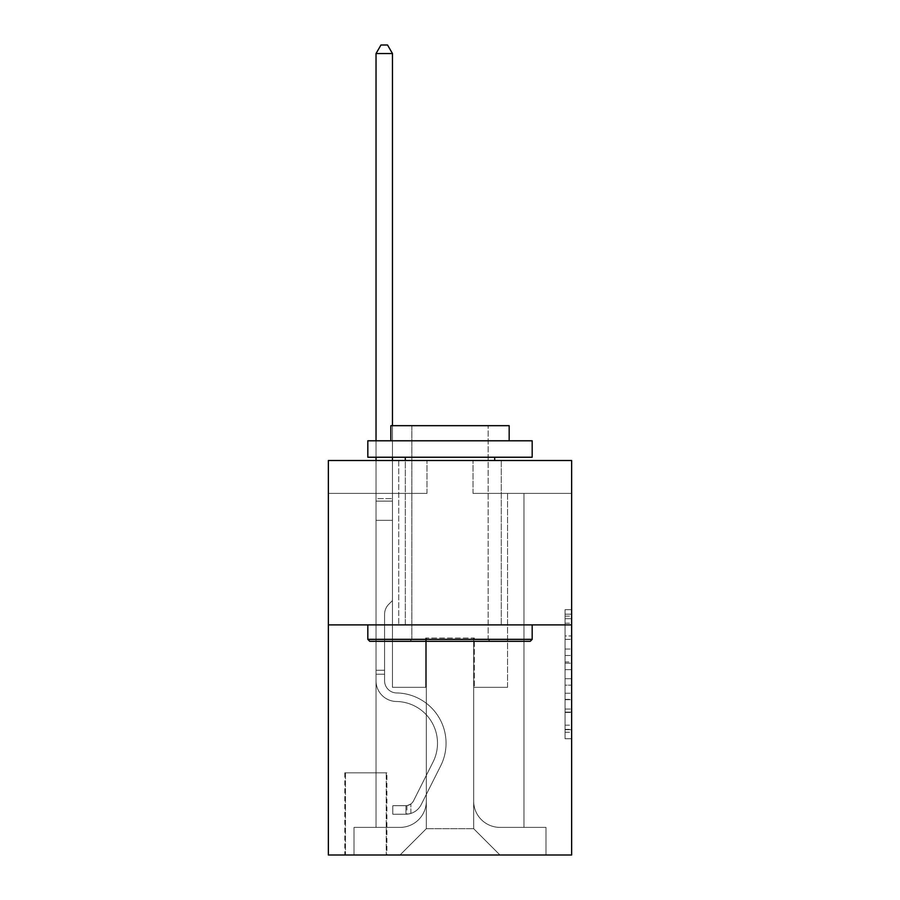 <?xml version="1.0" encoding="UTF-8"?>
<svg xmlns="http://www.w3.org/2000/svg" width="900" height="900" viewBox="0 0 900 900"><rect width="100%" height="100%" fill="white"/><g stroke="black" fill="none" stroke-linecap="round" stroke-linejoin="round"><path stroke-width="0.67" stroke-dasharray="4.5 3.38" d="M565.054 649.024L565.054 669.679L571.635 669.679L571.635 732.274L571.635 616.117L571.635 669.679L565.054 669.679L565.054 614.183L565.054 738.731L565.054 609.66L565.054 729.697L571.635 729.697L565.054 729.697L571.635 729.697L565.054 729.697L565.054 709.043L565.054 738.731L571.635 738.731L571.635 609.66L571.635 729.371L571.635 678.712L565.054 678.712L571.635 678.712L571.635 709.043L571.635 618.694L565.054 618.694L571.635 618.694L571.635 738.731L571.635 616.117L571.635 738.731L565.054 738.731L565.054 609.66L571.635 609.66L571.635 616.117L571.635 609.66L571.635 616.117L571.635 609.66L571.635 614.183L571.635 609.66L565.054 609.66L565.054 618.694L571.635 618.694L565.054 618.694L565.054 649.024L571.635 649.024M501.277 460.519L501.277 624.881L398.723 624.881L501.277 624.881L398.723 624.881L501.277 624.881L501.277 460.519L398.723 460.519L398.723 624.881L398.723 460.519L501.277 460.519M386.887 772.819L344.801 772.819L386.887 772.819L386.887 855L344.801 855L386.887 855M344.801 772.819L344.801 855M571.635 661.939L571.635 655.481L571.635 661.939L565.054 661.939L565.054 635.962L565.054 712.429L565.054 693.236L571.635 693.236L565.054 693.236L565.054 738.731L571.635 738.731L565.054 738.731L571.635 738.731L565.054 738.731L565.054 609.66L571.635 609.66L565.054 609.66L571.635 609.66L565.054 609.66L565.054 661.939L571.635 661.939M571.635 624.881L571.635 855L328.365 855L328.365 624.881L571.635 624.881L571.635 460.519L473.006 460.519L571.635 460.519L571.635 493.391L571.635 460.519L328.365 460.519L426.994 460.519L328.365 460.519L328.365 624.881L571.635 624.881L328.365 624.881M376.031 493.391L376.031 827.381L400.027 827.381A26.302 26.302 0 0 0 426.33 801.09L426.33 638.033L426.33 828.697L426.33 638.033L426.33 828.697L426.33 638.033L473.67 638.033L473.67 801.09A26.302 26.302 0 0 0 499.973 827.381L523.969 827.381L523.969 493.391L523.969 827.381L523.969 493.391L523.969 827.381L523.969 493.391L523.969 827.381L523.969 493.391L523.969 827.381L523.969 493.391L523.969 827.381L523.969 493.391L523.969 827.381L523.969 493.391L523.969 827.381L523.969 493.391L523.969 827.381L523.969 493.391L523.969 827.381L523.969 493.391L523.969 827.381L523.969 493.391L523.969 827.381L523.969 493.391L523.969 827.381L523.969 493.391L523.969 827.381L523.969 493.391L523.969 827.381L545.985 827.381L499.973 827.381L523.969 827.381L499.973 827.381L523.969 827.381L499.973 827.381L523.969 827.381L499.973 827.381L523.969 827.381L499.973 827.381L523.969 827.381L499.973 827.381L523.969 827.381L499.973 827.381L523.969 827.381L499.973 827.381L523.969 827.381L499.973 827.381L523.969 827.381L499.973 827.381L523.969 827.381L499.973 827.381L523.969 827.381L499.973 827.381L523.969 827.381L499.973 827.381L523.969 827.381L523.969 493.391L507.532 493.391L523.969 493.391L507.532 493.391L523.969 493.391L507.532 493.391L523.969 493.391L507.532 493.391L523.969 493.391L507.532 493.391L523.969 493.391L507.532 493.391L523.969 493.391L507.532 493.391L523.969 493.391L507.532 493.391L523.969 493.391L507.532 493.391L523.969 493.391L507.532 493.391L523.969 493.391L507.532 493.391L523.969 493.391L507.532 493.391L523.969 493.391L507.532 493.391L523.969 493.391L507.532 493.391L523.969 493.391L507.532 493.391L523.969 493.391L523.969 827.381L499.973 827.381A26.302 26.302 0 0 1 473.67 801.09A26.302 26.302 0 0 0 499.973 827.381A26.302 26.302 0 0 1 473.67 801.09A26.302 26.302 0 0 0 499.973 827.381A26.302 26.302 0 0 1 473.67 801.09A26.302 26.302 0 0 0 499.973 827.381A26.302 26.302 0 0 1 473.67 801.09A26.302 26.302 0 0 0 499.973 827.381A26.302 26.302 0 0 1 473.67 801.09A26.302 26.302 0 0 0 499.973 827.381A26.302 26.302 0 0 1 473.67 801.09A26.302 26.302 0 0 0 499.973 827.381A26.302 26.302 0 0 1 473.67 801.09A26.302 26.302 0 0 0 499.973 827.381A26.302 26.302 0 0 1 473.67 801.09A26.302 26.302 0 0 0 499.973 827.381A26.302 26.302 0 0 1 473.67 801.09A26.302 26.302 0 0 0 499.973 827.381A26.302 26.302 0 0 1 473.67 801.09A26.302 26.302 0 0 0 499.973 827.381A26.302 26.302 0 0 1 473.67 801.09A26.302 26.302 0 0 0 499.973 827.381A26.302 26.302 0 0 1 473.67 801.09A26.302 26.302 0 0 0 499.973 827.381A26.302 26.302 0 0 1 473.67 801.09A26.302 26.302 0 0 0 499.973 827.381A26.302 26.302 0 0 1 473.67 801.09L473.67 638.033L473.67 828.697L426.33 828.697L473.67 828.697L499.973 855L545.985 855L400.027 855L499.973 855L473.67 828.697L499.973 855L473.67 828.697L473.67 638.033L473.67 828.697L473.67 638.033L425.678 638.033L425.678 687.341L392.468 687.341L392.468 493.391L376.031 493.391L376.031 827.381L400.027 827.381A26.302 26.302 0 0 0 426.33 801.09L426.33 638.033L425.678 638.033L425.678 687.341L392.468 687.341L392.468 493.391L376.031 493.391L376.031 827.381L400.027 827.381L354.015 827.381L400.027 827.381L376.031 827.381L376.031 493.391L376.031 827.381L376.031 493.391L376.031 827.381L376.031 493.391L376.031 827.381L376.031 493.391L376.031 827.381L376.031 493.391L376.031 827.381L376.031 493.391L376.031 827.381L376.031 493.391L376.031 827.381L376.031 493.391L376.031 827.381L376.031 493.391L376.031 827.381L376.031 493.391L376.031 827.381L376.031 493.391L376.031 827.381L376.031 493.391L376.031 827.381L376.031 493.391L392.468 493.391L376.031 493.391L392.468 493.391L376.031 493.391L392.468 493.391L376.031 493.391L392.468 493.391L376.031 493.391L392.468 493.391L376.031 493.391L392.468 493.391L376.031 493.391L392.468 493.391L376.031 493.391L392.468 493.391L376.031 493.391L392.468 493.391L376.031 493.391L392.468 493.391L376.031 493.391L392.468 493.391L376.031 493.391L392.468 493.391L376.031 493.391L392.468 493.391L376.031 493.391L392.468 493.391L376.031 493.391L376.031 827.381L376.031 493.391M426.33 801.09L426.33 638.033L425.678 638.033L425.678 687.341L392.468 687.341L392.468 493.391L392.468 687.341L392.468 493.391L392.468 687.341L392.468 493.391L392.468 687.341L392.468 493.391L392.468 687.341L392.468 493.391L392.468 687.341L392.468 493.391L392.468 687.341L392.468 493.391L392.468 687.341L392.468 493.391L392.468 687.341L392.468 493.391L392.468 687.341L392.468 493.391L392.468 687.341L392.468 493.391L392.468 687.341L392.468 493.391L392.468 687.341L392.468 493.391L392.468 687.341L392.468 493.391L392.468 687.341L425.678 687.341L392.468 687.341L425.678 687.341L392.468 687.341L425.678 687.341L392.468 687.341L425.678 687.341L392.468 687.341L425.678 687.341L392.468 687.341L425.678 687.341L392.468 687.341L425.678 687.341L392.468 687.341L425.678 687.341L392.468 687.341L425.678 687.341L392.468 687.341L425.678 687.341L392.468 687.341L425.678 687.341L392.468 687.341L425.678 687.341L392.468 687.341L425.678 687.341L392.468 687.341L425.678 687.341L425.678 638.033L425.678 687.341L425.678 638.033L425.678 687.341L425.678 638.033L425.678 687.341L425.678 638.033L425.678 687.341L425.678 638.033L425.678 687.341L425.678 638.033L425.678 687.341L425.678 638.033L425.678 687.341L425.678 638.033L425.678 687.341L425.678 638.033L425.678 687.341L425.678 638.033L425.678 687.341L425.678 638.033L425.678 687.341L425.678 638.033L425.678 687.341L425.678 638.033L425.678 687.341L425.678 638.033L426.33 638.033L425.678 638.033L426.33 638.033L425.678 638.033L426.33 638.033L425.678 638.033L426.33 638.033L425.678 638.033L426.33 638.033L425.678 638.033L426.33 638.033L425.678 638.033L426.33 638.033L425.678 638.033L426.33 638.033L425.678 638.033L426.33 638.033L425.678 638.033L426.33 638.033L425.678 638.033L426.33 638.033L425.678 638.033L426.33 638.033L425.678 638.033L426.33 638.033L425.678 638.033L426.33 638.033L426.33 801.09A26.302 26.302 0 0 1 400.027 827.381A26.302 26.302 0 0 0 426.33 801.09A26.302 26.302 0 0 1 400.027 827.381A26.302 26.302 0 0 0 426.33 801.09A26.302 26.302 0 0 1 400.027 827.381A26.302 26.302 0 0 0 426.33 801.09A26.302 26.302 0 0 1 400.027 827.381A26.302 26.302 0 0 0 426.33 801.09A26.302 26.302 0 0 1 400.027 827.381A26.302 26.302 0 0 0 426.33 801.09A26.302 26.302 0 0 1 400.027 827.381A26.302 26.302 0 0 0 426.33 801.09A26.302 26.302 0 0 1 400.027 827.381A26.302 26.302 0 0 0 426.33 801.09A26.302 26.302 0 0 1 400.027 827.381A26.302 26.302 0 0 0 426.33 801.09A26.302 26.302 0 0 1 400.027 827.381A26.302 26.302 0 0 0 426.33 801.09A26.302 26.302 0 0 1 400.027 827.381A26.302 26.302 0 0 0 426.33 801.09A26.302 26.302 0 0 1 400.027 827.381A26.302 26.302 0 0 0 426.33 801.09A26.302 26.302 0 0 1 400.027 827.381A26.302 26.302 0 0 0 426.33 801.09A26.302 26.302 0 0 1 400.027 827.381A26.302 26.302 0 0 0 426.33 801.09M571.635 493.391L473.006 493.391L571.635 493.391M328.365 493.391L426.994 493.391L328.365 493.391L328.365 460.519L328.365 493.391M345.465 855L386.224 855L345.465 855L345.465 772.819L386.224 772.819L386.224 855L386.224 772.819L345.465 772.819L345.465 855M354.015 855L400.027 855L426.33 828.697L400.027 855L426.33 828.697L400.027 855L354.015 855L354.015 827.381L354.015 855M474.322 638.033L473.67 638.033L474.322 638.033L473.67 638.033L474.322 638.033L473.67 638.033L474.322 638.033L473.67 638.033L474.322 638.033L473.67 638.033L474.322 638.033L473.67 638.033L474.322 638.033L473.67 638.033L474.322 638.033L473.67 638.033L474.322 638.033L473.67 638.033L474.322 638.033L473.67 638.033L474.322 638.033L473.67 638.033L474.322 638.033L473.67 638.033L474.322 638.033L473.67 638.033L474.322 638.033L473.67 638.033L474.322 638.033L473.67 638.033L474.322 638.033L474.322 687.341L474.322 638.033M473.006 493.391L473.006 460.519L473.006 493.391M426.994 493.391L426.994 460.519L426.994 493.391M545.985 827.381L545.985 855L545.985 827.381M507.532 493.391L507.532 687.341L474.322 687.341L507.532 687.341L474.322 687.341L507.532 687.341L474.322 687.341L507.532 687.341L474.322 687.341L507.532 687.341L474.322 687.341L507.532 687.341L474.322 687.341L507.532 687.341L474.322 687.341L507.532 687.341L474.322 687.341L507.532 687.341L474.322 687.341L507.532 687.341L474.322 687.341L507.532 687.341L474.322 687.341L507.532 687.341L474.322 687.341L507.532 687.341L474.322 687.341L507.532 687.341L474.322 687.341L507.532 687.341L474.322 687.341L507.532 687.341L507.532 493.391M565.054 669.679L571.635 669.679L565.054 669.679M565.054 614.183L565.054 609.66L565.054 614.183L571.635 614.183L565.054 614.183M565.054 712.114L565.054 685.17L565.054 712.114L571.635 712.114L565.054 712.114M565.054 685.17L565.054 678.712L571.635 678.712L565.054 678.712L565.054 685.17L571.635 685.17L565.054 685.17M565.054 635.962L565.054 618.694L565.054 635.962L571.635 635.962L565.054 635.962M565.054 609.66L571.635 609.66L565.054 609.66L565.054 616.117L565.054 609.66L571.635 609.66M565.054 738.731L571.635 738.731L565.054 738.731L565.054 732.274L565.054 738.731M384.581 670.252L384.581 674.201L376.031 674.201L376.031 670.252L376.031 680.783L376.031 53.55L376.031 520.346L376.031 53.55L392.468 53.55L392.468 498.656L392.468 53.55L376.031 53.55L380.97 45L387.54 45L380.97 45L376.031 53.55L376.031 520.346L376.031 53.55L392.468 53.55L387.54 45L392.468 53.55L392.468 520.346L376.031 520.346L376.031 53.55L380.97 45L387.54 45L380.97 45L376.031 53.55L376.031 520.346L376.031 53.55L392.468 53.55L376.031 53.55L380.97 45L387.54 45L392.468 53.55L387.54 45L380.97 45L376.031 53.55L376.031 520.346L376.031 53.55L392.468 53.55L392.468 498.656L392.468 53.55L376.031 53.55L380.97 45L387.54 45L392.468 53.55L387.54 45L380.97 45L376.031 53.55L376.031 520.346L376.031 53.55L392.468 53.55L392.468 501.109L392.468 53.55L376.031 53.55L380.97 45L387.54 45L392.468 53.55L387.54 45L380.97 45L376.031 53.55L376.031 520.346L376.031 53.55L392.468 53.55L392.468 600.559L388.766 604.26A14.287 14.287 -35.3 0 0 384.581 614.363A14.287 14.287 144.7 0 1 388.766 604.26L392.468 600.559L392.468 520.346L376.031 520.346L376.031 53.55L380.97 45L387.54 45L392.468 53.55L376.031 53.55L376.031 680.783A20.711 20.711 -35.3 0 0 396.416 701.494A20.711 20.711 144.7 0 1 376.031 680.783L376.031 520.346L392.468 520.346L392.468 53.55L387.54 45L380.97 45L376.031 53.55L392.468 53.55L392.468 600.559L388.766 604.26A14.287 14.287 -59.4 0 0 384.581 614.363A14.287 14.287 120.6 0 1 388.766 604.26L392.468 600.559L392.468 520.346L376.031 520.346L376.031 680.783A20.711 20.711 -59.4 0 0 396.416 701.494A20.711 20.711 144.7 0 1 376.031 680.783L376.031 520.346L392.468 520.346L392.468 53.55L376.031 53.55L380.97 45L387.54 45L392.468 53.55L387.54 45L380.97 45L376.031 53.55L376.031 498.656L376.031 53.55L392.468 53.55L392.468 600.559L388.766 604.26A14.287 14.287 -59.4 0 0 384.581 614.363A14.287 14.287 120.6 0 1 388.766 604.26L392.468 600.559L392.468 520.346L376.031 520.346L376.031 680.783A20.711 20.711 -59.4 0 0 396.416 701.494A20.711 20.711 144.7 0 1 376.031 680.783L376.031 520.346L392.468 520.346L392.468 53.55L376.031 53.55L380.97 45L387.54 45L392.468 53.55L387.54 45L380.97 45L376.031 53.55L376.031 501.109L376.031 53.55L392.468 53.55L392.468 600.559L388.766 604.26A14.287 14.287 -59.4 0 0 384.581 614.363A14.287 14.287 120.6 0 1 388.766 604.26L392.468 600.559L392.468 520.346L376.031 520.346L376.031 680.783A20.711 20.711 -59.4 0 0 396.416 701.494A41.749 41.749 144.7 0 1 433.058 761.985A41.749 41.749 -35.3 0 0 396.416 701.494A20.711 20.711 120.6 0 1 376.031 680.783L376.031 520.346L392.468 520.346L392.468 53.55L376.031 53.55L380.97 45L387.54 45L392.468 53.55L387.54 45L380.97 45L376.031 53.55L376.031 520.346L392.468 520.346L392.468 600.559L388.766 604.26A14.287 14.287 -59.4 0 0 384.581 614.363A14.287 14.287 120.6 0 1 388.766 604.26L392.468 600.559L392.468 501.109L392.468 520.346L376.031 520.346L376.031 680.783A20.711 20.711 -59.4 0 0 396.416 701.494A20.711 20.711 120.6 0 1 376.031 680.783L376.031 520.346L392.468 520.346L392.468 600.559L388.766 604.26A14.287 14.287 -59.4 0 0 384.581 614.363A14.287 14.287 120.6 0 1 388.766 604.26L392.468 600.559L392.468 498.656L392.468 520.346L376.031 520.346L376.031 680.783A20.711 20.711 -59.4 0 0 396.416 701.494A20.711 20.711 120.6 0 1 376.031 680.783L376.031 520.346L392.468 520.346L392.468 600.559L388.766 604.26A14.287 14.287 -59.4 0 0 384.581 614.363A14.287 14.287 120.6 0 1 388.766 604.26L392.468 600.559L392.468 53.55L392.468 520.346L376.031 520.346L376.031 680.783A20.711 20.711 -59.4 0 0 396.416 701.494A41.749 41.749 120.6 0 1 433.058 761.985A41.749 41.749 -35.3 0 0 396.416 701.494A20.711 20.711 120.6 0 1 376.031 680.783L376.031 520.346L392.468 520.346L392.468 600.559L388.766 604.26A14.287 14.287 -59.4 0 0 384.581 614.363A14.287 14.287 120.6 0 1 388.766 604.26L392.468 600.559L392.468 53.55L376.031 53.55L392.468 53.55L387.54 45L392.468 53.55L392.468 520.346L376.031 520.346L376.031 680.783A20.711 20.711 -59.4 0 0 396.416 701.494A20.711 20.711 120.6 0 1 376.031 680.783L376.031 520.346L392.468 520.346L392.468 600.559L388.766 604.26A14.287 14.287 -59.4 0 0 384.581 614.363A14.287 14.287 120.6 0 1 388.766 604.26L392.468 600.559L392.468 53.55L376.031 53.55L380.97 45L387.54 45L380.97 45L376.031 53.55L376.031 498.656L376.031 53.55L392.468 53.55L387.54 45L392.468 53.55L392.468 520.346L376.031 520.346L376.031 680.783A20.711 20.711 -59.4 0 0 396.416 701.494A20.711 20.711 120.6 0 1 376.031 680.783L376.031 520.346L392.468 520.346L392.468 600.559L388.766 604.26A14.287 14.287 -59.4 0 0 384.581 614.363A14.287 14.287 120.6 0 1 388.766 604.26L392.468 600.559L392.468 53.55L376.031 53.55L380.97 45L387.54 45L380.97 45L376.031 53.55L376.031 501.109L376.031 53.55L392.468 53.55L387.54 45L392.468 53.55L392.468 520.346L376.031 520.346L376.031 680.783A20.711 20.711 -59.4 0 0 396.416 701.494A41.749 41.749 120.6 0 1 433.058 761.985A41.749 41.749 -35.3 0 0 396.416 701.494A20.711 20.711 120.6 0 1 376.031 680.783L376.031 520.346L392.468 520.346L392.468 600.559L388.766 604.26A14.287 14.287 -59.4 0 0 384.581 614.363A14.287 14.287 120.6 0 1 388.766 604.26L392.468 600.559L392.468 53.55L376.031 53.55L380.97 45L387.54 45L380.97 45L376.031 53.55L376.031 680.783A20.711 20.711 -59.4 0 0 396.416 701.494A20.711 20.711 120.6 0 1 376.031 680.783L376.031 520.346L392.468 520.346L392.468 600.559L388.766 604.26A14.287 14.287 -59.4 0 0 384.581 614.363A14.287 14.287 120.6 0 1 388.766 604.26L392.468 600.559L392.468 520.346L376.031 520.346L376.031 680.783A20.711 20.711 -59.4 0 0 396.416 701.494A20.711 20.711 120.6 0 1 376.031 680.783L376.031 520.346L392.468 520.346L392.468 501.109L392.468 600.559L388.766 604.26A14.287 14.287 -59.4 0 0 384.581 614.363A14.287 14.287 120.6 0 1 388.766 604.26L392.468 600.559L392.468 520.346L376.031 520.346L376.031 680.783A20.711 20.711 -59.4 0 0 396.416 701.494A41.749 41.749 120.6 0 1 433.058 761.985L413.55 800.798L433.058 761.985A41.749 41.749 -59.4 0 0 396.416 701.494A20.711 20.711 120.6 0 1 376.031 680.783L376.031 520.346L392.468 520.346L392.468 498.656L392.468 600.559L388.766 604.26A14.287 14.287 -59.4 0 0 384.581 614.363A14.287 14.287 120.6 0 1 388.766 604.26L392.468 600.559L392.468 520.346L376.031 520.346L376.031 680.783A20.711 20.711 -59.4 0 0 396.416 701.494A20.711 20.711 120.6 0 1 376.031 680.783L376.031 520.346L392.468 520.346L392.468 53.55L387.54 45L392.468 53.55L392.468 600.559L388.766 604.26A14.287 14.287 -59.4 0 0 384.581 614.363A14.287 14.287 120.6 0 1 388.766 604.26L392.468 600.559L392.468 520.346L376.031 520.346L376.031 680.783L376.031 674.201L384.581 674.201L384.581 670.252L376.031 670.252L384.581 670.252L384.581 680.783L384.581 614.363L384.581 680.783A12.161 12.161 -35.3 0 0 396.551 692.944A12.161 12.161 144.7 0 1 384.581 680.783L384.581 614.363L384.581 680.783L384.581 670.252L376.031 670.252L384.581 670.252L384.581 680.783A12.161 12.161 -59.4 0 0 396.551 692.944A12.161 12.161 144.7 0 1 384.581 680.783L384.581 614.363L384.581 680.783A12.161 12.161 -59.4 0 0 396.551 692.944A12.161 12.161 144.7 0 1 384.581 680.783L384.581 614.363L384.581 680.783L384.581 670.252L376.031 670.252L384.581 670.252L384.581 680.783A12.161 12.161 -59.4 0 0 396.551 692.944A50.299 50.299 144.7 0 1 440.696 765.832A50.299 50.299 -35.3 0 0 396.551 692.944A12.161 12.161 120.6 0 1 384.581 680.783L384.581 614.363L384.581 680.783A12.161 12.161 -59.4 0 0 396.551 692.944A12.161 12.161 120.6 0 1 384.581 680.783L384.581 614.363L384.581 680.783L384.581 670.252L376.031 670.252L384.581 670.252L384.581 680.783A12.161 12.161 -59.4 0 0 396.551 692.944A12.161 12.161 120.6 0 1 384.581 680.783L384.581 614.363L384.581 680.783A12.161 12.161 -59.4 0 0 396.551 692.944A50.299 50.299 120.6 0 1 440.696 765.832A50.299 50.299 -35.3 0 0 396.551 692.944A12.161 12.161 120.6 0 1 384.581 680.783L384.581 614.363L384.581 680.783L384.581 670.252L376.031 670.252L384.581 670.252L384.581 680.783A12.161 12.161 -59.4 0 0 396.551 692.944A12.161 12.161 120.6 0 1 384.581 680.783L384.581 614.363L384.581 680.783A12.161 12.161 -59.4 0 0 396.551 692.944A12.161 12.161 120.6 0 1 384.581 680.783L384.581 614.363L384.581 680.783L384.581 670.252L376.031 670.252L384.581 670.252L384.581 680.783A12.161 12.161 -59.4 0 0 396.551 692.944A50.299 50.299 120.6 0 1 440.696 765.832A50.299 50.299 -35.3 0 0 396.551 692.944A12.161 12.161 120.6 0 1 384.581 680.783L384.581 614.363L384.581 680.783A12.161 12.161 -59.4 0 0 396.551 692.944A12.161 12.161 120.6 0 1 384.581 680.783L384.581 614.363L384.581 680.783L384.581 670.252L376.031 670.252L384.581 670.252L384.581 680.783A12.161 12.161 -59.4 0 0 396.551 692.944A12.161 12.161 120.6 0 1 384.581 680.783L384.581 614.363L384.581 680.783A12.161 12.161 -59.4 0 0 396.551 692.944A50.299 50.299 120.6 0 1 440.696 765.832L421.189 804.634L440.696 765.832A50.299 50.299 -59.4 0 0 396.551 692.944A12.161 12.161 120.6 0 1 384.581 680.783L384.581 614.363L384.581 680.783L384.581 670.252L376.031 670.252M405.945 814.23A17.426 17.426 -35.3 0 0 421.189 804.634L440.696 765.832A50.299 50.299 -59.4 0 0 396.551 692.944A12.161 12.161 120.6 0 1 384.581 680.783A12.161 12.161 -59.4 0 0 396.551 692.944A12.161 12.161 120.6 0 1 384.581 680.783L384.581 614.363L384.581 680.783A12.161 12.161 -59.4 0 0 396.551 692.944A50.299 50.299 120.6 0 1 440.696 765.832A50.299 50.299 -59.4 0 0 396.551 692.944A12.161 12.161 120.6 0 1 384.581 680.783A12.161 12.161 120.6 0 0 396.551 692.944A12.161 12.161 120.6 0 1 384.581 680.783A12.161 12.161 120.6 0 0 396.551 692.944A50.299 50.299 120.6 0 1 440.696 765.832L421.189 804.634L440.696 765.832A50.299 50.299 -59.4 0 0 396.551 692.944A12.161 12.161 120.6 0 1 384.581 680.783A12.161 12.161 120.6 0 0 396.551 692.944A50.299 50.299 120.6 0 1 440.696 765.832A50.299 50.299 -59.4 0 0 396.551 692.944A12.161 12.161 120.6 0 1 384.581 680.783A12.161 12.161 120.6 0 0 396.551 692.944A12.161 12.161 120.6 0 1 384.581 680.783A12.161 12.161 120.6 0 0 396.551 692.944A50.299 50.299 120.6 0 1 440.696 765.832A50.299 50.299 -59.4 0 0 396.551 692.944A12.161 12.161 120.6 0 1 384.581 680.783A12.161 12.161 120.6 0 0 396.551 692.944A50.299 50.299 120.6 0 1 440.696 765.832L421.189 804.634A17.426 17.426 144.7 0 1 410.884 813.42A17.426 17.426 -35.3 0 0 421.189 804.634L440.696 765.832A50.299 50.299 -59.4 0 0 396.551 692.944A12.161 12.161 120.6 0 1 384.581 680.783A12.161 12.161 120.6 0 0 396.551 692.944A12.161 12.161 120.6 0 1 384.581 680.783A12.161 12.161 120.6 0 0 396.551 692.944A50.299 50.299 120.6 0 1 440.696 765.832A50.299 50.299 -59.4 0 0 396.551 692.944A12.161 12.161 120.6 0 1 384.581 680.783A12.161 12.161 120.6 0 0 396.551 692.944A50.299 50.299 120.6 0 1 440.696 765.832A50.299 50.299 -59.4 0 0 396.551 692.944A12.161 12.161 120.6 0 1 384.581 680.783A12.161 12.161 120.6 0 0 396.551 692.944A12.161 12.161 120.6 0 1 384.581 680.783A12.161 12.161 120.6 0 0 396.551 692.944A50.299 50.299 120.6 0 1 440.696 765.832L421.189 804.634L440.696 765.832A50.299 50.299 -59.4 0 0 396.551 692.944A12.161 12.161 120.6 0 1 384.581 680.783A12.161 12.161 120.6 0 0 396.551 692.944A50.299 50.299 120.6 0 1 440.696 765.832A50.299 50.299 -59.4 0 0 396.551 692.944A12.161 12.161 120.6 0 1 384.581 680.783A12.161 12.161 120.6 0 0 396.551 692.944A12.161 12.161 120.6 0 1 384.581 680.783A12.161 12.161 120.6 0 0 396.551 692.944A50.299 50.299 120.6 0 1 440.696 765.832A50.299 50.299 -59.4 0 0 396.551 692.944A12.161 12.161 120.6 0 1 384.581 680.783A12.161 12.161 120.6 0 0 396.551 692.944A50.299 50.299 120.6 0 1 440.696 765.832L421.189 804.634L440.696 765.832A50.299 50.299 -59.4 0 0 396.551 692.944A50.299 50.299 -59.4 0 1 440.696 765.832A50.299 50.299 -59.4 0 0 396.551 692.944A50.299 50.299 -59.4 0 1 440.696 765.832L421.189 804.634A17.426 17.426 120.6 0 1 410.884 813.42C405.81 814.5 405.81 814.5 410.884 813.42C405.81 814.5 405.81 814.5 410.884 813.42A17.426 17.426 -59.4 0 0 421.189 804.634L440.696 765.832A50.299 50.299 -59.4 0 0 396.551 692.944A50.299 50.299 -59.4 0 1 440.696 765.832L421.189 804.634L440.696 765.832A50.299 50.299 -59.4 0 0 396.551 692.944A50.299 50.299 -59.4 0 1 440.696 765.832A50.299 50.299 -59.4 0 0 396.551 692.944A50.299 50.299 -59.4 0 1 440.696 765.832L421.189 804.634L440.696 765.832A50.299 50.299 -59.4 0 0 396.551 692.944A50.299 50.299 -59.4 0 1 440.696 765.832L421.189 804.634A17.426 17.426 120.6 0 1 410.884 813.42C405.81 814.5 405.81 814.5 410.884 813.42C405.81 814.5 405.81 814.5 410.884 813.42A17.426 17.426 -59.4 0 0 421.189 804.634L440.696 765.832A50.299 50.299 -59.4 0 0 396.551 692.944A50.299 50.299 -59.4 0 1 440.696 765.832A50.299 50.299 -59.4 0 0 396.551 692.944A50.299 50.299 -59.4 0 1 440.696 765.832L421.189 804.634L440.696 765.832A50.299 50.299 -59.4 0 0 396.551 692.944A50.299 50.299 -59.4 0 1 440.696 765.832L421.189 804.634L440.696 765.832A50.299 50.299 -59.4 0 0 396.551 692.944A50.299 50.299 -59.4 0 1 440.696 765.832A50.299 50.299 -59.4 0 0 396.551 692.944A50.299 50.299 -59.4 0 1 440.696 765.832L421.189 804.634A17.426 17.426 120.6 0 1 410.884 813.42C405.81 814.5 405.81 814.5 410.884 813.42C405.81 814.5 405.81 814.5 410.884 813.42A17.426 17.426 -59.4 0 0 421.189 804.634L440.696 765.832A50.299 50.299 -59.4 0 0 396.551 692.944A50.299 50.299 -59.4 0 1 440.696 765.832L421.189 804.634L440.696 765.832A50.299 50.299 -59.4 0 0 396.551 692.944A50.299 50.299 -59.4 0 1 440.696 765.832A50.299 50.299 -59.4 0 0 396.551 692.944A50.299 50.299 -59.4 0 1 440.696 765.832L421.189 804.634L440.696 765.832A50.299 50.299 -59.4 0 0 396.551 692.944A50.299 50.299 -59.4 0 1 440.696 765.832L421.189 804.634A17.426 17.426 120.6 0 1 410.884 813.42C405.81 814.5 405.81 814.5 410.884 813.42C405.81 814.5 405.81 814.5 410.884 813.42A17.426 17.426 -59.4 0 0 421.189 804.634L440.696 765.832L421.189 804.634A17.426 17.426 120.6 0 1 410.884 813.42C405.81 814.5 405.81 814.5 410.884 813.42C405.81 814.5 405.81 814.5 410.884 813.42A17.426 17.426 -59.4 0 0 421.189 804.634L440.696 765.832L421.189 804.634A17.426 17.426 120.6 0 1 410.884 813.42C405.81 814.5 405.81 814.5 410.884 813.42C405.81 814.5 405.81 814.5 410.884 813.42A17.426 17.426 -59.4 0 0 421.189 804.634L440.696 765.832L421.189 804.634A17.426 17.426 120.6 0 1 410.884 813.42C405.81 814.5 405.81 814.5 410.884 813.42C405.81 814.5 405.81 814.5 410.884 813.42A17.426 17.426 -59.4 0 0 421.189 804.634L440.696 765.832L421.189 804.634A17.426 17.426 120.6 0 1 410.884 813.42C405.81 814.5 405.81 814.5 410.884 813.42C405.81 814.5 405.81 814.5 410.884 813.42A17.426 17.426 -59.4 0 0 421.189 804.634L440.696 765.832L421.189 804.634A17.426 17.426 120.6 0 1 410.884 813.42C405.81 814.5 405.81 814.5 410.884 813.42C405.81 814.5 405.81 814.5 410.884 813.42A17.426 17.426 -59.4 0 0 421.189 804.634L440.696 765.832L421.189 804.634A17.426 17.426 120.6 0 1 410.884 813.42C405.81 814.5 405.81 814.5 410.884 813.42C405.81 814.5 405.81 814.5 410.884 813.42A17.426 17.426 -59.4 0 0 421.189 804.634L440.696 765.832L421.189 804.634A17.426 17.426 120.6 0 1 410.884 813.42C405.81 814.5 405.81 814.5 410.884 813.42C405.81 814.5 405.81 814.5 410.884 813.42A17.426 17.426 -59.4 0 0 421.189 804.634L440.696 765.832L421.189 804.634A17.426 17.426 120.6 0 1 410.884 813.42C405.81 814.5 405.81 814.5 410.884 813.42C405.81 814.5 405.81 814.5 410.884 813.42A17.426 17.426 -59.4 0 0 421.189 804.634L440.696 765.832L421.189 804.634A17.426 17.426 120.6 0 1 410.884 813.42C405.81 814.5 405.81 814.5 410.884 813.42C405.81 814.5 405.81 814.5 410.884 813.42A17.426 17.426 -59.4 0 0 421.189 804.634L440.696 765.832L421.189 804.634A17.426 17.426 120.6 0 1 410.884 813.42C405.81 814.5 405.81 814.5 410.884 813.42C405.81 814.5 405.81 814.5 410.884 813.42A17.426 17.426 -59.4 0 0 421.189 804.634A17.426 17.426 -35.3 0 1 405.945 814.23L405.945 805.68A8.876 8.876 -35.3 0 0 413.55 800.798L433.058 761.985A41.749 41.749 -59.4 0 0 396.416 701.494A20.711 20.711 120.6 0 1 376.031 680.783A20.711 20.711 -59.4 0 0 396.416 701.494A41.749 41.749 120.6 0 1 433.058 761.985A41.749 41.749 -59.4 0 0 396.416 701.494A20.711 20.711 120.6 0 1 376.031 680.783A20.711 20.711 120.6 0 0 396.416 701.494A20.711 20.711 120.6 0 1 376.031 680.783A20.711 20.711 120.6 0 0 396.416 701.494A41.749 41.749 120.6 0 1 433.058 761.985L413.55 800.798L433.058 761.985A41.749 41.749 -59.4 0 0 396.416 701.494A20.711 20.711 120.6 0 1 376.031 680.783A20.711 20.711 120.6 0 0 396.416 701.494A41.749 41.749 120.6 0 1 433.058 761.985A41.749 41.749 -59.4 0 0 396.416 701.494A20.711 20.711 120.6 0 1 376.031 680.783A20.711 20.711 120.6 0 0 396.416 701.494A20.711 20.711 120.6 0 1 376.031 680.783A20.711 20.711 120.6 0 0 396.416 701.494A41.749 41.749 120.6 0 1 433.058 761.985A41.749 41.749 -59.4 0 0 396.416 701.494A20.711 20.711 120.6 0 1 376.031 680.783A20.711 20.711 120.6 0 0 396.416 701.494A41.749 41.749 120.6 0 1 433.058 761.985L413.55 800.798A8.876 8.876 144.7 0 1 410.884 803.959C405.9 806.254 405.9 806.254 410.884 803.959C405.9 806.254 405.9 806.254 410.884 803.959A8.876 8.876 -35.3 0 0 413.55 800.798L433.058 761.985A41.749 41.749 -59.4 0 0 396.416 701.494A20.711 20.711 120.6 0 1 376.031 680.783A20.711 20.711 120.6 0 0 396.416 701.494A20.711 20.711 120.6 0 1 376.031 680.783A20.711 20.711 120.6 0 0 396.416 701.494A41.749 41.749 120.6 0 1 433.058 761.985A41.749 41.749 -59.4 0 0 396.416 701.494A20.711 20.711 120.6 0 1 376.031 680.783A20.711 20.711 120.6 0 0 396.416 701.494A41.749 41.749 120.6 0 1 433.058 761.985A41.749 41.749 -59.4 0 0 396.416 701.494A20.711 20.711 120.6 0 1 376.031 680.783A20.711 20.711 120.6 0 0 396.416 701.494A20.711 20.711 120.6 0 1 376.031 680.783A20.711 20.711 120.6 0 0 396.416 701.494A41.749 41.749 120.6 0 1 433.058 761.985L413.55 800.798L433.058 761.985A41.749 41.749 -59.4 0 0 396.416 701.494A20.711 20.711 120.6 0 1 376.031 680.783A20.711 20.711 120.6 0 0 396.416 701.494A41.749 41.749 120.6 0 1 433.058 761.985A41.749 41.749 -59.4 0 0 396.416 701.494A20.711 20.711 120.6 0 1 376.031 680.783A20.711 20.711 120.6 0 0 396.416 701.494A20.711 20.711 120.6 0 1 376.031 680.783A20.711 20.711 120.6 0 0 396.416 701.494A41.749 41.749 120.6 0 1 433.058 761.985A41.749 41.749 -59.4 0 0 396.416 701.494A20.711 20.711 120.6 0 1 376.031 680.783A20.711 20.711 120.6 0 0 396.416 701.494A41.749 41.749 120.6 0 1 433.058 761.985L413.55 800.798L433.058 761.985A41.749 41.749 -59.4 0 0 396.416 701.494A41.749 41.749 -59.4 0 1 433.058 761.985A41.749 41.749 -59.4 0 0 396.416 701.494A41.749 41.749 -59.4 0 1 433.058 761.985L413.55 800.798A8.876 8.876 120.6 0 1 410.884 803.959C405.9 806.254 405.9 806.254 410.884 803.959C405.9 806.254 405.9 806.254 410.884 803.959A8.876 8.876 -59.4 0 0 413.55 800.798L433.058 761.985A41.749 41.749 -59.4 0 0 396.416 701.494A41.749 41.749 -59.4 0 1 433.058 761.985L413.55 800.798L433.058 761.985A41.749 41.749 -59.4 0 0 396.416 701.494A41.749 41.749 -59.4 0 1 433.058 761.985A41.749 41.749 -59.4 0 0 396.416 701.494A41.749 41.749 -59.4 0 1 433.058 761.985L413.55 800.798L433.058 761.985A41.749 41.749 -59.4 0 0 396.416 701.494A41.749 41.749 -59.4 0 1 433.058 761.985L413.55 800.798A8.876 8.876 120.6 0 1 410.884 803.959C405.9 806.254 405.9 806.254 410.884 803.959C405.9 806.254 405.9 806.254 410.884 803.959A8.876 8.876 -59.4 0 0 413.55 800.798L433.058 761.985A41.749 41.749 -59.4 0 0 396.416 701.494A41.749 41.749 -59.4 0 1 433.058 761.985A41.749 41.749 -59.4 0 0 396.416 701.494A41.749 41.749 -59.4 0 1 433.058 761.985L413.55 800.798L433.058 761.985A41.749 41.749 -59.4 0 0 396.416 701.494A41.749 41.749 -59.4 0 1 433.058 761.985L413.55 800.798L433.058 761.985A41.749 41.749 -59.4 0 0 396.416 701.494A41.749 41.749 -59.4 0 1 433.058 761.985A41.749 41.749 -59.4 0 0 396.416 701.494A41.749 41.749 -59.4 0 1 433.058 761.985L413.55 800.798A8.876 8.876 120.6 0 1 410.884 803.959C405.9 806.254 405.9 806.254 410.884 803.959C405.9 806.254 405.9 806.254 410.884 803.959A8.876 8.876 -59.4 0 0 413.55 800.798L433.058 761.985A41.749 41.749 -59.4 0 0 396.416 701.494A41.749 41.749 -59.4 0 1 433.058 761.985L413.55 800.798L433.058 761.985A41.749 41.749 -59.4 0 0 396.416 701.494A41.749 41.749 -59.4 0 1 433.058 761.985A41.749 41.749 -59.4 0 0 396.416 701.494A41.749 41.749 -59.4 0 1 433.058 761.985L413.55 800.798L433.058 761.985A41.749 41.749 -59.4 0 0 396.416 701.494A41.749 41.749 -59.4 0 1 433.058 761.985L413.55 800.798A8.876 8.876 120.6 0 1 410.884 803.959C405.9 806.254 405.9 806.254 410.884 803.959C405.9 806.254 405.9 806.254 410.884 803.959A8.876 8.876 -59.4 0 0 413.55 800.798L433.058 761.985L413.55 800.798A8.876 8.876 120.6 0 1 410.884 803.959C405.9 806.254 405.9 806.254 410.884 803.959C405.9 806.254 405.9 806.254 410.884 803.959A8.876 8.876 -59.4 0 0 413.55 800.798L433.058 761.985L413.55 800.798A8.876 8.876 120.6 0 1 410.884 803.959C405.9 806.254 405.9 806.254 410.884 803.959C405.9 806.254 405.9 806.254 410.884 803.959A8.876 8.876 -59.4 0 0 413.55 800.798L433.058 761.985L413.55 800.798A8.876 8.876 120.6 0 1 410.884 803.959C405.9 806.254 405.9 806.254 410.884 803.959C405.9 806.254 405.9 806.254 410.884 803.959A8.876 8.876 -59.4 0 0 413.55 800.798L433.058 761.985L413.55 800.798A8.876 8.876 120.6 0 1 410.884 803.959C405.9 806.254 405.9 806.254 410.884 803.959C405.9 806.254 405.9 806.254 410.884 803.959A8.876 8.876 -59.4 0 0 413.55 800.798L433.058 761.985L413.55 800.798A8.876 8.876 120.6 0 1 410.884 803.959C405.9 806.254 405.9 806.254 410.884 803.959C405.9 806.254 405.9 806.254 410.884 803.959A8.876 8.876 -59.4 0 0 413.55 800.798L433.058 761.985L413.55 800.798A8.876 8.876 120.6 0 1 410.884 803.959C405.9 806.254 405.9 806.254 410.884 803.959C405.9 806.254 405.9 806.254 410.884 803.959A8.876 8.876 -59.4 0 0 413.55 800.798L433.058 761.985L413.55 800.798A8.876 8.876 120.6 0 1 410.884 803.959C405.9 806.254 405.9 806.254 410.884 803.959C405.9 806.254 405.9 806.254 410.884 803.959A8.876 8.876 -59.4 0 0 413.55 800.798L433.058 761.985L413.55 800.798A8.876 8.876 120.6 0 1 410.884 803.959C405.9 806.254 405.9 806.254 410.884 803.959C405.9 806.254 405.9 806.254 410.884 803.959A8.876 8.876 -59.4 0 0 413.55 800.798L433.058 761.985L413.55 800.798A8.876 8.876 120.6 0 1 410.884 803.959C405.9 806.254 405.9 806.254 410.884 803.959C405.9 806.254 405.9 806.254 410.884 803.959A8.876 8.876 -59.4 0 0 413.55 800.798L433.058 761.985L413.55 800.798A8.876 8.876 120.6 0 1 410.884 803.959C405.9 806.254 405.9 806.254 410.884 803.959C405.9 806.254 405.9 806.254 410.884 803.959A8.876 8.876 -59.4 0 0 413.55 800.798A8.876 8.876 -35.3 0 1 405.945 805.68L405.945 814.23L392.805 814.241L405.945 814.23A17.426 17.426 -59.4 0 0 421.189 804.634A17.426 17.426 -59.4 0 1 405.945 814.23L405.945 805.68L392.805 805.691L405.945 805.68A8.876 8.876 -59.4 0 0 413.55 800.798A8.876 8.876 -59.4 0 1 405.945 805.68L405.945 814.23L392.805 814.241L392.805 805.691L392.805 814.241L405.945 814.23A17.426 17.426 -59.4 0 0 421.189 804.634A17.426 17.426 -59.4 0 1 405.945 814.23L405.945 805.68L392.805 805.691L405.945 805.68A8.876 8.876 -59.4 0 0 413.55 800.798A8.876 8.876 -59.4 0 1 405.945 805.68L405.945 814.23L392.805 814.241L392.805 805.691L392.805 814.241L405.945 814.23A17.426 17.426 -59.4 0 0 421.189 804.634A17.426 17.426 -59.4 0 1 405.945 814.23L405.945 805.68L392.805 805.691L405.945 805.68A8.876 8.876 -59.4 0 0 413.55 800.798A8.876 8.876 -59.4 0 1 405.945 805.68L405.945 814.23L392.805 814.241L392.805 805.691L392.805 814.241L405.945 814.23A17.426 17.426 -59.4 0 0 421.189 804.634A17.426 17.426 -59.4 0 1 405.945 814.23L405.945 805.68L392.805 805.691L405.945 805.68A8.876 8.876 -59.4 0 0 413.55 800.798A8.876 8.876 -59.4 0 1 405.945 805.68L405.945 814.23L392.805 814.241L392.805 805.691L392.805 814.241L405.945 814.23A17.426 17.426 -59.4 0 0 421.189 804.634A17.426 17.426 -59.4 0 1 405.945 814.23L405.945 805.68L392.805 805.691L405.945 805.68A8.876 8.876 -59.4 0 0 413.55 800.798A8.876 8.876 -59.4 0 1 405.945 805.68L405.945 814.23L392.805 814.241L392.805 805.691L392.805 814.241L405.945 814.23A17.426 17.426 -59.4 0 0 421.189 804.634A17.426 17.426 -59.4 0 1 405.945 814.23L405.945 805.68L392.805 805.691L405.945 805.68A8.876 8.876 -59.4 0 0 413.55 800.798A8.876 8.876 -59.4 0 1 405.945 805.68L405.945 814.23L392.805 814.241L392.805 805.691L392.805 814.241L405.945 814.23A17.426 17.426 -59.4 0 0 421.189 804.634A17.426 17.426 -59.4 0 1 405.945 814.23L405.945 805.68L392.805 805.691L405.945 805.68A8.876 8.876 -59.4 0 0 413.55 800.798A8.876 8.876 -59.4 0 1 405.945 805.68L405.945 814.23L392.805 814.241L392.805 805.691L392.805 814.241L405.945 814.23A17.426 17.426 -59.4 0 0 421.189 804.634A17.426 17.426 -59.4 0 1 405.945 814.23L405.945 805.68L392.805 805.691L405.945 805.68A8.876 8.876 -59.4 0 0 413.55 800.798A8.876 8.876 -59.4 0 1 405.945 805.68L405.945 814.23L392.805 814.241L392.805 805.691L392.805 814.241L405.945 814.23A17.426 17.426 -59.4 0 0 421.189 804.634A17.426 17.426 -59.4 0 1 405.945 814.23L405.945 805.68L392.805 805.691L405.945 805.68A8.876 8.876 -59.4 0 0 413.55 800.798A8.876 8.876 -59.4 0 1 405.945 805.68L405.945 814.23L392.805 814.241L392.805 805.691L392.805 814.241L405.945 814.23A17.426 17.426 -59.4 0 0 421.189 804.634A17.426 17.426 -59.4 0 1 405.945 814.23L405.945 805.68L392.805 805.691L405.945 805.68A8.876 8.876 -59.4 0 0 413.55 800.798A8.876 8.876 -59.4 0 1 405.945 805.68L405.945 814.23L392.805 814.241L392.805 805.691L392.805 814.241L405.945 814.23A17.426 17.426 -59.4 0 0 421.189 804.634A17.426 17.426 -59.4 0 1 405.945 814.23L405.945 805.68L392.805 805.691L405.945 805.68A8.876 8.876 -59.4 0 0 413.55 800.798A8.876 8.876 -59.4 0 1 405.945 805.68L405.945 814.23L392.805 814.241L392.805 805.691L392.805 814.241L405.945 814.23A17.426 17.426 -59.4 0 0 421.189 804.634A17.426 17.426 -59.4 0 1 405.945 814.23L405.945 805.68L392.805 805.691L405.945 805.68A8.876 8.876 -59.4 0 0 413.55 800.798A8.876 8.876 -59.4 0 1 405.945 805.68L405.945 814.23L392.805 814.241L392.805 805.691L392.805 814.241L405.945 814.23A17.426 17.426 -59.4 0 0 421.189 804.634A17.426 17.426 -59.4 0 1 405.945 814.23L405.945 805.68L392.805 805.691L405.945 805.68A8.876 8.876 -59.4 0 0 413.55 800.798A8.876 8.876 -59.4 0 1 405.945 805.68L405.945 814.23L392.805 814.241L392.805 805.691L392.805 814.241L405.945 814.23A17.426 17.426 -59.4 0 0 421.189 804.634A17.426 17.426 -59.4 0 1 405.945 814.23L405.945 805.68L392.805 805.691L405.945 805.68A8.876 8.876 -59.4 0 0 413.55 800.798A8.876 8.876 -59.4 0 1 405.945 805.68L405.945 814.23L392.805 814.241L392.805 805.691L392.805 814.241L405.945 814.23M369.787 641.317L530.212 641.317L532.181 639.349L367.819 639.349L532.181 639.349L367.819 639.349L369.787 641.317L530.212 641.317L369.787 641.317M411.863 639.349L409.894 641.317L490.106 641.317L409.894 641.317L490.106 641.317L409.894 641.317L411.863 639.349L411.863 425.678L488.137 425.678L411.863 425.678L488.137 425.678L411.863 425.678L411.863 639.349L488.137 639.349L490.106 641.317L488.137 639.349L411.863 639.349L488.137 639.349L488.137 425.678L488.137 639.349L411.863 639.349M532.181 440.798L367.819 440.798L367.819 457.234L532.181 457.234L367.819 457.234L532.181 457.234L532.181 440.798L367.819 440.798L532.181 440.798M390.825 440.798L509.175 440.798L509.175 425.678L390.825 425.678L509.175 425.678L390.825 425.678L390.825 440.798L509.175 440.798M367.819 624.881L532.181 624.881L367.819 624.881L532.181 624.881L367.819 624.881L367.819 639.349M532.181 624.881L532.181 639.349M405.293 457.234L494.707 457.234L405.293 457.234L494.707 457.234L405.293 457.234L405.293 624.881L494.707 624.881L405.293 624.881L494.707 624.881L405.293 624.881L405.293 460.519M494.707 457.234L494.707 460.519M376.031 460.519L376.031 53.55L392.468 53.55L376.031 53.55L380.97 45L387.54 45L380.97 45L376.031 53.55L376.031 498.656L376.031 53.55L392.468 53.55L387.54 45L392.468 53.55L392.468 498.656L392.468 53.55L376.031 53.55L380.97 45L387.54 45L380.97 45L376.031 53.55L392.468 53.55L387.54 45L392.468 53.55L392.468 460.519M392.805 805.691L405.619 805.691L392.805 805.691L392.805 814.241L392.805 805.691M376.031 498.656L376.031 501.109L376.031 498.656L392.468 498.656L376.031 498.656M376.031 440.798L376.031 457.234M410.884 813.42C405.81 814.5 405.81 814.5 410.884 813.42C405.81 814.5 405.81 814.5 410.884 813.42L410.884 803.959L410.884 813.42M392.468 425.678L392.468 457.234M392.468 53.55L387.54 45L380.97 45L376.031 53.55M565.054 709.043L571.635 709.043L565.054 709.043M565.054 699.367L571.635 699.367M565.054 639.349L571.635 639.349L565.054 639.349M565.054 616.117L571.635 616.117M565.054 732.274L571.635 732.274M565.054 725.175L571.635 725.175M565.054 623.216L571.635 623.216M565.054 663.221L571.635 663.221L565.054 663.221M565.054 699.683L571.635 699.683L565.054 699.683M565.054 712.429L571.635 712.429L565.054 712.429M565.054 655.481L571.635 655.481L565.054 655.481M376.031 501.109L392.468 501.109L376.031 501.109M384.581 674.201L376.031 674.201L384.581 674.201M565.054 729.371L571.635 729.371M565.054 729.697L571.635 729.697M565.054 618.694L571.635 618.694M406.935 805.59L406.935 814.185"/><path stroke-width="1.35" d="M571.635 624.881L571.635 855L328.365 855L328.365 460.519L571.635 460.519L571.635 624.881L328.365 624.881M369.787 641.317L367.819 639.349L532.181 639.349L530.212 641.317L369.787 641.317M532.181 440.798L532.181 457.234L367.819 457.234L367.819 440.798L532.181 440.798M390.825 440.798L390.825 425.678L509.175 425.678L509.175 440.798M532.181 624.881L532.181 639.349M367.819 624.881L367.819 639.349M494.707 457.234L494.707 460.519M405.293 457.234L405.293 460.519M392.468 425.678L392.468 53.55L376.031 53.55L376.031 440.798M376.031 457.234L376.031 460.519M392.468 457.234L392.468 460.519M376.031 53.55L380.97 45L387.54 45L392.468 53.55"/></g></svg>
